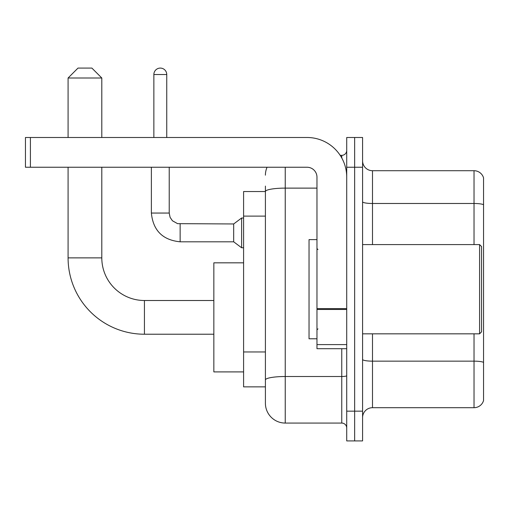 <?xml version="1.0" encoding="UTF-8"?>
<svg xmlns="http://www.w3.org/2000/svg" width="509" height="509" viewBox="0 0 509 509"><rect width="100%" height="100%" fill="white"/><g stroke="black" fill="none" stroke-linecap="round" stroke-linejoin="round"><path stroke-width="0.76" d="M285.237 167.245L285.237 423.068A19.832 19.832 0 0 1 265.405 403.236L265.405 186.084L265.405 191.537L243.595 191.537L243.595 386.872L265.405 386.872M346.718 411.164L346.718 440.915L354.646 440.915L354.646 411.164L354.646 440.915L362.58 440.915L362.58 411.164L354.646 411.164L354.646 167.245L354.646 411.164L346.718 411.164L346.718 167.245L354.646 167.245L354.646 137.494L354.646 167.245L362.58 167.245L362.58 411.164M362.58 167.245L362.58 137.494L346.718 137.494L346.718 167.245M285.237 423.068L341.755 423.068L341.755 348.697M340.177 155.347L341.755 155.347A4.956 4.956 0 0 0 346.718 150.384M265.405 403.236L265.405 383.404M316.967 188.12L285.237 188.12A19.832 3.442 180 0 0 265.405 191.562L265.405 186.084M346.718 428.024A4.956 4.956 0 0 0 341.755 423.068M265.405 175.172A19.832 19.832 0 0 1 267.06 167.245M362.58 417.609A9.913 9.913 0 0 1 372.493 407.696L474.032 407.696L474.032 333.828M483.55 177.851A9.913 9.913 0 0 0 474.032 170.712A9.913 9.913 0 0 1 483.55 177.851L483.55 400.558A9.913 9.913 0 0 1 474.032 407.696M483.55 178.646L483.55 204.726A9.913 1.724 180 0 0 474.032 203.485L474.032 170.712L372.493 170.712A9.913 9.913 0 0 1 362.58 160.799A9.913 9.913 0 0 0 372.493 170.712L372.493 244.587M213.844 334.222L144.435 334.222A76.35 76.35 0 0 1 68.085 257.872L68.085 167.245M144.435 334.222L144.435 300.507A42.635 42.635 0 0 1 101.8 257.872L101.8 167.245M78.004 68.085L91.887 68.085L101.8 78.004L68.085 78.004L78.004 68.085M101.8 137.494L101.8 78.004M68.085 137.494L68.085 78.004M243.595 262.829L213.844 262.829L213.844 371.901L243.595 371.901M153.858 137.494L153.858 74.53A6.445 6.445 0 0 1 160.303 68.085A6.445 6.445 0 0 1 166.748 74.53L166.748 137.494M180.135 241.807C162.689 240.083 153.101 230.501 151.377 213.055C153.101 230.501 162.689 240.083 180.135 241.807C162.689 240.083 153.101 230.501 151.377 213.055C153.101 230.501 162.689 240.083 180.135 241.807C162.689 240.083 153.101 230.501 151.377 213.055C153.101 230.501 162.689 240.083 180.135 241.807C162.689 240.083 153.101 230.501 151.377 213.055C153.101 230.501 162.689 240.083 180.135 241.807C162.689 240.083 153.101 230.501 151.377 213.055C153.101 230.501 162.689 240.083 180.135 241.807C162.689 240.083 153.101 230.501 151.377 213.055C153.101 230.501 162.689 240.083 180.135 241.807C162.689 240.083 153.101 230.501 151.377 213.055C153.101 230.501 162.689 240.083 180.135 241.807C162.689 240.083 153.101 230.501 151.377 213.055C153.101 230.501 162.689 240.083 180.135 241.807C162.689 240.083 153.101 230.501 151.377 213.055L169.223 213.055L170.089 217.311L172.424 220.766L177.577 223.655L233.676 223.96L233.676 241.807L180.135 241.807L180.135 223.979M233.676 223.96L241.61 218.011L241.61 247.756L243.595 247.756M346.718 348.697L316.967 348.697L316.967 308.6L346.718 308.6M346.718 177.157A39.664 39.664 0 0 0 307.054 137.494L30.406 137.494L30.406 167.245L307.054 167.245A9.913 9.913 0 0 1 316.967 177.157L316.967 308.6M30.406 167.245L25.45 167.245L25.45 137.494L30.406 137.494M479.586 244.587L481.565 246.566L481.565 331.843L479.586 333.828L479.586 244.587L362.58 244.587M316.967 239.624L309.033 239.624L309.033 338.784L316.967 338.784M265.405 216.115L243.595 216.115M265.405 351.961L243.595 351.961M346.718 375.655A4.956 0.859 0 0 1 341.755 376.514L285.237 376.514A19.832 3.442 180 0 0 265.405 379.956M341.755 157.955L341.755 155.347M483.55 362.389A9.913 1.724 180 0 0 474.032 361.148L372.493 361.148L372.493 407.696M474.032 244.587L474.032 203.485L372.493 203.485A9.913 1.724 0 0 1 362.58 201.768M372.493 333.828L372.493 361.148A9.913 1.724 0 0 1 362.58 359.424M68.085 257.872L101.8 257.872M169.223 213.055L169.223 167.245M153.858 74.53L166.748 74.53M346.718 309.466L316.967 309.466M316.967 344.599L346.718 344.599M213.844 300.507L144.435 300.507M233.676 241.807L241.61 247.756M151.377 213.055L151.377 167.245M241.61 218.011L243.595 218.011M362.58 333.828L479.586 333.828M317.96 249.544L316.967 248.551M317.96 328.865L316.967 329.857"/></g></svg>
